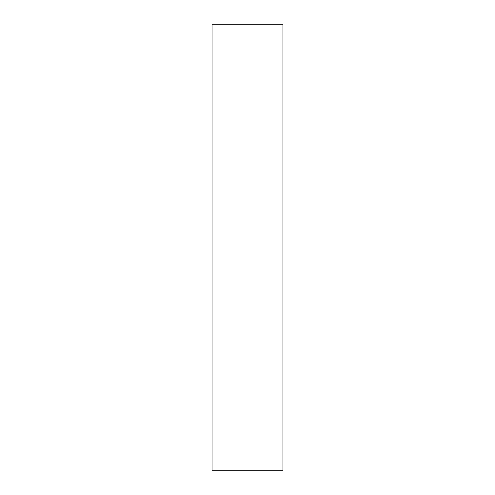 <?xml version="1.0" encoding="UTF-8"?>
<svg xmlns="http://www.w3.org/2000/svg" width="495" height="495" viewBox="0 0 495 495"><rect width="100%" height="100%" fill="white"/><g stroke="black" fill="none" stroke-linecap="round" stroke-linejoin="round"><path stroke-width="0.74" d="M212.033 247.5L212.033 470.25L282.967 470.25L282.967 24.75L212.033 24.75L212.033 247.5"/></g></svg>
